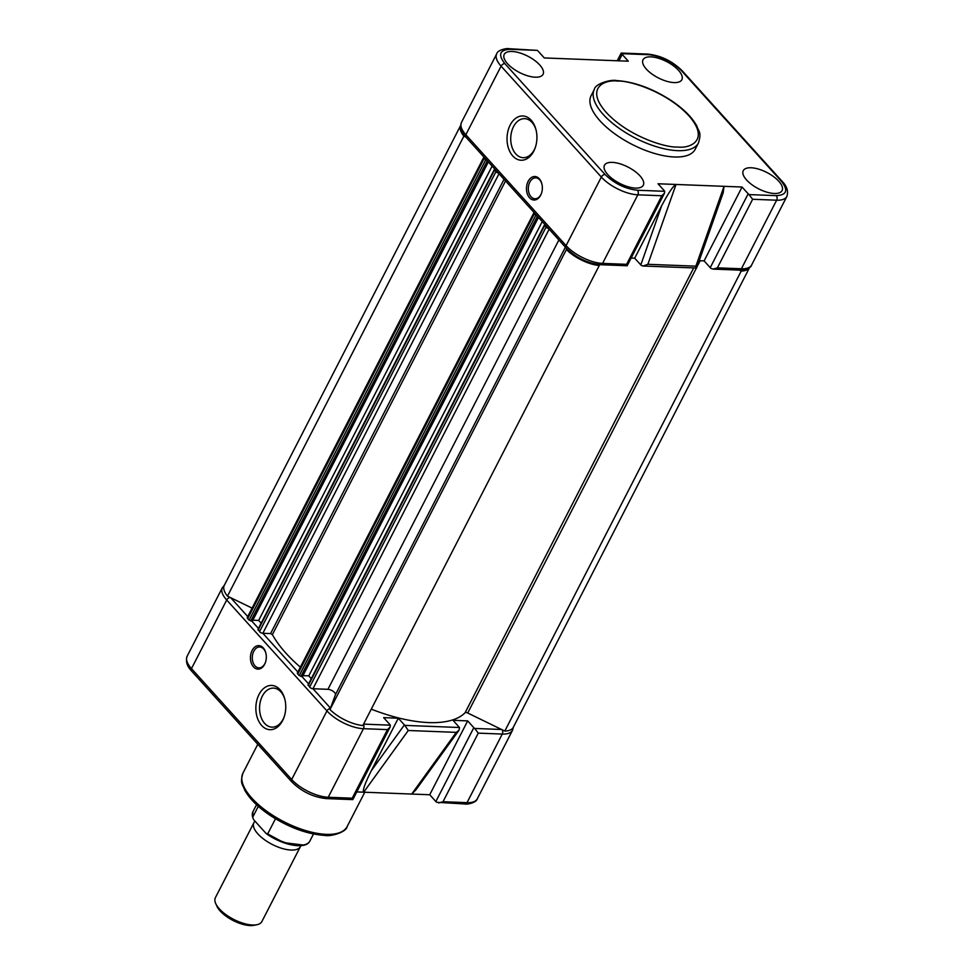 <?xml version="1.0" encoding="UTF-8"?>
<svg xmlns="http://www.w3.org/2000/svg" width="974" height="974" viewBox="0 0 974 974"><rect width="100%" height="100%" fill="white"/><g stroke="black" fill="none" stroke-linecap="round" stroke-linejoin="round"><path stroke-width="1.46" d="M371.289 709.145A112.375 47.142 27.2 0 0 428.657 722.574A112.375 47.142 27.2 0 0 465.097 712.737A2.618 1.096 -152.8 0 1 467.715 713.005L504.812 731.06L741.226 271.052A28.1 11.785 27.2 0 0 749.615 267.485L513.298 727.322A28.1 11.785 27.2 0 1 504.812 731.06M308.49 684.807L309.647 687.12A2.618 1.096 27.2 0 0 312.971 688.728L327.946 689.312A5.223 2.192 -152.8 0 1 333.23 691.357A5.223 2.192 -152.8 0 1 335.433 694.681L329.991 709.559L566.405 249.551A28.1 11.785 27.2 0 0 599.266 265.537L599.582 264.672M329.991 709.559A28.1 11.785 27.2 0 0 362.852 725.545L599.266 265.537M566.734 248.638L566.405 249.551M545.172 224.811L544.636 225.53L546.061 227.112A2.618 1.096 27.2 0 0 548.593 228.598M302.963 675.639L308.77 675.859L542.25 221.573M308.77 675.859L311.278 678.635M534.166 212.624A2.618 1.096 27.2 0 0 533.825 212.904L297.411 672.912A2.618 1.096 27.2 0 0 297.813 674.032L299.237 675.603L302.537 676.48L538.476 217.397M533.825 212.904A2.618 1.096 27.2 0 0 534.227 214.024L537.587 216.411M258.366 629.362L259.534 631.676A2.618 1.096 27.2 0 0 262.846 633.283L270.577 633.587L272.391 634.61A112.375 47.142 27.2 0 0 300.369 667.153M495.06 169.366L494.512 170.085L495.936 171.667A2.618 1.096 27.2 0 0 498.481 173.153M252.85 620.194L258.658 620.414L492.126 166.128M258.658 620.414L261.166 623.19M484.041 157.179A2.618 1.096 27.2 0 0 483.713 157.447L247.299 617.455A2.618 1.096 27.2 0 0 247.7 618.575L249.125 620.158L252.424 621.035L488.351 161.952M483.713 157.447A2.618 1.096 27.2 0 0 484.102 158.567L487.475 160.966M463.88 136.141A28.1 11.785 27.2 0 1 460.617 125.524L224.288 585.362A28.1 11.785 27.2 0 0 227.478 596.137L463.88 136.141L465.913 137.127M227.478 596.137L252.096 608.117M739.303 270.115L741.226 271.052M513.383 727.164L512.531 730.269A28.745 12.053 -152.8 0 1 502.267 734.067L478.271 733.13L474.655 728.442A4.578 1.924 -152.8 0 1 473.814 727.675L467.69 720.894L453.032 720.322L459.484 727.505L459.071 730.135L456.282 732.363L411.71 794.054L429.729 794.747L435.853 801.529A4.578 1.924 27.2 0 0 436.693 802.296L465.158 803.988A3.263 2.204 92.2 0 0 467.021 802.649L443.024 801.712L438.714 802.953M459.484 727.505L404.819 725.386L408.276 730.5L456.282 732.363M282.606 720.614A22.146 14.939 92.2 0 1 261.616 725.435A22.146 14.939 92.2 0 1 259.011 694.499A22.146 14.939 92.2 0 1 273.049 685.574A22.146 14.939 92.2 0 1 284.798 699.101A22.146 14.939 92.2 0 1 284.104 717.071A22.146 14.939 92.2 0 1 282.606 720.614M284.944 699.661A19.541 13.173 -87.8 0 0 273.499 688.107A19.541 13.173 -87.8 0 0 262.335 696.118A19.541 13.173 -87.8 0 0 260.728 716.243A19.541 13.173 -87.8 0 0 271.977 727.152A19.541 13.173 -87.8 0 0 283.142 719.141A19.541 13.173 -87.8 0 0 284.286 716.523M264.636 664.317A11.761 7.938 92.2 0 1 253.496 666.886A11.761 7.938 92.2 0 1 252.108 650.462A11.761 7.938 92.2 0 1 259.571 645.713A11.761 7.938 92.2 0 1 265.805 652.897A11.761 7.938 92.2 0 1 265.439 662.442A11.761 7.938 92.2 0 1 264.636 664.317M265.878 653.177A10.458 7.049 -87.8 0 0 259.741 646.98A10.458 7.049 -87.8 0 0 253.776 651.265A10.458 7.049 -87.8 0 0 252.911 662.04A10.458 7.049 -87.8 0 0 258.938 667.872A10.458 7.049 -87.8 0 0 264.904 663.586A10.458 7.049 -87.8 0 0 265.525 662.174M356.776 791.923L363.704 792.191C362.365 790.754 364.897 783.595 371.301 770.714L398.293 718.203L383.634 717.631L389.758 724.413A4.578 1.924 -152.8 0 1 390.318 725.18L390.148 726.981L387.469 729.611L363.472 728.686A3.263 2.204 -87.8 0 0 363.387 724.522M352.357 799.033L352.223 798.193L328.226 797.256A3.263 2.204 92.2 0 1 326.363 798.595L352.819 799.617L390.148 726.981M408.276 730.5L363.704 792.191L411.71 794.054L416.093 789.622L459.071 730.135M404.819 725.386L398.293 718.203M467.69 720.894L429.729 794.747M300.759 845.676A26.14 10.957 -152.8 0 1 300.406 846.601A26.14 10.957 -152.8 0 1 282.034 848.415A26.14 10.957 -152.8 0 1 257.879 833.902A26.14 10.957 -152.8 0 1 253.91 822.701A26.14 10.957 -152.8 0 1 255.066 821.252M253.91 822.701L215.388 897.675A26.14 10.957 27.2 0 0 215.704 903.531L216.873 906.173A23.595 9.898 27.2 0 0 220.173 910.994A23.595 9.898 27.2 0 0 254.092 925.3L256.929 924.716A26.14 10.957 27.2 0 0 261.872 921.562L300.406 846.601M215.704 903.531A26.14 10.957 27.2 0 0 219.357 908.864A26.14 10.957 27.2 0 0 256.929 924.716M275.472 818.769L267.692 833.902L265.878 833.233L253.617 819.658L252.68 817.296L258.305 806.338M313.494 834L309.866 841.061A32.02 13.429 27.2 0 1 267.692 833.902L283.884 842.656L303.206 845.03M252.911 811.792L252.68 817.296A32.02 13.429 27.2 0 1 252.911 811.792L256.539 804.731M539.742 64.966A21.818 9.156 27.2 0 0 519.532 52.84A21.818 9.156 27.2 0 0 504.215 54.398A21.818 9.156 27.2 0 0 507.551 63.724A21.818 9.156 27.2 0 0 527.677 75.826A21.818 9.156 27.2 0 0 543.042 74.353A21.818 9.156 27.2 0 0 539.742 64.966M639.979 175.868A21.818 9.156 27.2 0 0 619.768 163.729A21.818 9.156 27.2 0 0 604.452 165.3A21.818 9.156 27.2 0 0 607.788 174.614A21.818 9.156 27.2 0 0 627.913 186.716A21.818 9.156 27.2 0 0 643.278 185.243A21.818 9.156 27.2 0 0 639.979 175.868M678.537 70.347A21.818 9.156 27.2 0 0 658.339 58.221A21.818 9.156 27.2 0 0 643.023 59.779A21.818 9.156 27.2 0 0 646.346 69.105A21.818 9.156 27.2 0 0 666.484 81.207A21.818 9.156 27.2 0 0 681.837 79.734A21.818 9.156 27.2 0 0 678.537 70.347M778.774 181.249A21.818 9.156 27.2 0 0 758.563 169.111A21.818 9.156 27.2 0 0 743.259 170.681A21.818 9.156 27.2 0 0 746.583 179.995A21.818 9.156 27.2 0 0 766.708 192.109A21.818 9.156 27.2 0 0 782.073 190.624A21.818 9.156 27.2 0 0 778.774 181.249M594.347 89.389L591.096 95.72A58.537 24.557 27.2 0 0 614.022 133.28A58.537 24.557 27.2 0 0 674.349 156.984A58.537 24.557 27.2 0 0 695.229 149.241L698.48 142.91A58.537 24.557 -152.8 0 1 677.6 150.653A58.537 24.557 -152.8 0 1 617.273 126.949A58.537 24.557 -152.8 0 1 594.347 89.389C594.931 83.898 610.686 79.162 616.725 80.586C634.5 81.792 652.86 88.573 671.792 100.906C683.699 109.003 692.039 117.355 696.812 125.963C698.687 131.928 701.767 131.953 698.48 142.91M541.909 184.049A10.458 7.049 -87.8 0 0 535.785 177.852A10.458 7.049 -87.8 0 0 529.807 182.138A10.458 7.049 -87.8 0 0 528.943 192.913A10.458 7.049 -87.8 0 0 534.97 198.745A10.458 7.049 -87.8 0 0 540.947 194.459A10.458 7.049 -87.8 0 0 541.568 193.047M528.152 181.334A11.761 7.938 92.2 0 1 535.603 176.586A11.761 7.938 92.2 0 1 541.848 183.769A11.761 7.938 92.2 0 1 541.471 193.315A11.761 7.938 92.2 0 1 540.68 195.19A11.761 7.938 92.2 0 1 529.527 197.759A11.761 7.938 92.2 0 1 528.152 181.334M643.059 266.024L696.617 268.033L723.219 192.633L724.035 186.326L676.029 184.463C673.302 185.742 668.517 192.815 661.687 205.672L634.695 258.195L641.233 265.378L643.059 266.024L647.868 264.307L695.874 266.17L695.899 267.497M510.181 125.049A22.146 14.939 92.2 0 1 524.219 116.113A22.146 14.939 92.2 0 1 535.968 129.639A22.146 14.939 92.2 0 1 535.274 147.61A22.146 14.939 92.2 0 1 533.776 151.153A22.146 14.939 92.2 0 1 512.787 155.986A22.146 14.939 92.2 0 1 510.181 125.049M536.114 130.199A19.541 13.173 -87.8 0 0 524.669 118.658A19.541 13.173 -87.8 0 0 513.505 126.657A19.541 13.173 -87.8 0 0 511.898 146.794A19.541 13.173 -87.8 0 0 523.148 157.691A19.541 13.173 -87.8 0 0 534.312 149.692A19.541 13.173 -87.8 0 0 535.457 147.074M704.105 260.886L710.229 267.667A4.578 1.924 27.2 0 0 711.069 268.434L713.09 269.092L717.388 267.85L752.634 199.268L776.643 200.206A28.745 12.053 27.2 0 0 786.895 196.395L751.648 264.977C750.771 269.104 740.654 270.809 739.522 270.115A3.263 2.204 92.2 0 0 741.397 268.775L776.643 200.206A3.263 2.204 -87.8 0 0 776.254 195.64L749.018 194.581A4.578 1.924 -152.8 0 1 748.178 193.802L742.054 187.032L704.105 260.886L699.21 260.691M647.868 264.307L676.029 184.463L658.01 183.769L664.134 190.551A4.578 1.924 -152.8 0 1 664.682 191.306L637.459 190.259C625.259 188.859 614.46 183.611 605.085 174.504A3.263 1.985 137.9 0 0 601.323 177.049A28.745 12.053 27.2 0 0 637.836 194.812L661.833 195.75L664.511 193.12L664.682 191.306M634.695 258.195L631.14 258.049M742.054 187.032L724.035 186.326L695.874 266.17M749.018 194.581L752.634 199.268M617.224 60.765L621.205 53.059L647.637 54.081A3.263 2.204 92.2 0 1 648.867 54.714C661.066 56.102 671.865 61.35 681.24 70.457L781.477 181.347C788.465 190.356 786.724 195.129 776.254 195.64M621.777 54.495L621.643 53.655L648.867 54.714M537.307 50.38L508.842 48.7A3.263 2.204 92.2 0 1 510.072 49.321L537.307 50.38A4.578 1.924 -152.8 0 1 538.147 51.159L544.271 57.941L628.315 61.192L622.191 54.422A4.578 1.924 -152.8 0 1 621.643 53.655M508.842 48.7C507.844 48.03 497.617 49.662 496.716 53.838A28.745 12.053 27.2 0 0 501.086 66.159L465.84 134.741A3.263 1.985 137.9 0 0 465.828 137.017C461.335 132.342 459.886 127.472 461.469 122.42A28.745 12.053 27.2 0 0 465.84 134.741L566.077 245.631A3.263 1.985 137.9 0 0 566.064 247.92C575.999 257.745 587.553 263.345 600.727 264.733A3.263 2.204 -87.8 0 0 602.589 263.394L626.599 264.331L626.732 265.172M664.511 193.12L627.183 265.744L600.727 264.733M335.433 694.681L565.407 247.189M327.946 689.312L558.881 239.969M330.503 708.147L312.971 688.728L549.141 229.194M309.647 687.12L546.061 227.112M308.222 685.538L544.636 225.53M300.905 676.419L537.307 216.411M299.237 675.603L535.651 215.595M297.813 674.032L534.227 214.024M272.391 634.61L505.543 180.957M270.577 633.587L504.045 179.313M297.861 672.023L262.846 633.283L499.017 173.749M259.534 631.676L495.936 171.667M258.098 630.093L494.512 170.085M250.781 620.962L487.195 160.953M249.125 620.158L485.539 160.15M247.7 618.575L484.102 158.567M467.715 713.005L696.373 268.094M697.104 266.645L700.148 260.728M465.097 712.737L693.658 267.984M242.976 773.076A58.537 24.557 27.2 0 0 265.914 810.636A58.537 24.557 27.2 0 0 326.229 834.341A58.537 24.557 27.2 0 0 347.121 826.597C346.537 832.088 330.783 836.824 324.744 835.412C306.968 834.194 288.608 827.413 269.676 815.08C257.769 806.983 249.429 798.631 244.657 790.024C242.77 784.058 239.701 784.033 242.976 773.076L257.781 744.27M390.318 725.18L363.582 724.132M230.229 597.476A3.263 1.985 -42.1 0 0 226.711 600.021L326.947 710.91L291.701 779.492A28.745 12.053 -152.8 0 0 328.226 797.256L363.472 728.686A28.745 12.053 -152.8 0 1 326.947 710.91A3.263 1.985 -42.1 0 1 330.417 708.378M308.588 683.882L301.867 676.455M258.463 628.437L251.742 620.998M247.749 616.579L230.692 597.707M191.452 670.879L291.689 781.781A3.263 1.985 137.9 0 1 291.701 779.492L191.476 668.602L226.711 600.021A28.745 12.053 -152.8 0 1 222.352 587.699L187.105 656.281A28.745 12.053 -152.8 0 0 191.476 668.602A3.263 1.985 137.9 0 0 191.452 670.879C186.971 666.204 185.523 661.334 187.105 656.281M502.06 729.709A3.263 2.204 92.2 0 1 502.267 734.067L467.021 802.649A28.745 12.053 -152.8 0 0 477.284 798.838C476.408 802.966 466.29 804.67 465.158 803.988M478.271 733.13L443.024 801.712M404.38 724.936L371.301 770.714M435.853 801.529L473.814 727.675M501.598 729.489L474.655 728.442M387.469 729.611L352.223 798.193M677.295 147.001C666.423 147.865 628.863 136.859 606.242 112.436C584.753 88.074 604.44 79.284 617.711 81.085C628.583 80.221 666.143 91.227 688.752 115.638C710.241 140.013 690.554 148.791 677.295 147.001M717.388 267.85L741.397 268.775A28.745 12.053 27.2 0 0 751.648 264.977M640.795 264.928L661.687 205.672M710.229 267.667L748.178 193.802M647.637 54.081C660.81 55.469 672.364 61.082 682.311 70.907L782.548 181.797A3.263 1.985 137.9 0 0 781.477 181.347M682.311 70.907A3.263 1.985 137.9 0 0 681.24 70.457M622.191 54.422L618.904 60.826M605.085 174.504L504.849 63.614C497.86 54.605 499.601 49.844 510.072 49.321M637.459 190.259A3.263 2.204 -87.8 0 1 637.836 194.812L602.589 263.394A28.745 12.053 27.2 0 1 566.077 245.631L601.323 177.049L501.086 66.159A3.263 1.985 -42.1 0 1 504.849 63.614M661.833 195.75L626.599 264.331M308.015 684.978L544.429 224.97M257.903 629.533L494.317 169.525M364.787 792.227L347.121 826.597M224.373 585.204L222.352 587.699M326.363 798.595C313.19 797.207 301.636 791.606 291.689 781.781M512.531 730.269L477.284 798.838M266.559 833.841C282.521 845.274 305.739 849.998 309.866 841.061M713.09 269.092L739.522 270.115M782.548 181.797C787.029 186.484 788.477 191.342 786.895 196.395M461.469 122.42L496.716 53.838M465.828 137.017L566.064 247.92"/></g></svg>
